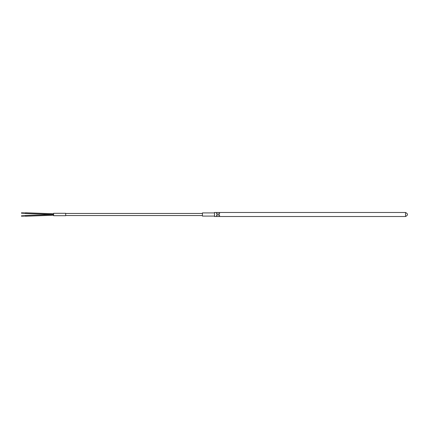 <?xml version="1.0" encoding="UTF-8"?>
<svg xmlns="http://www.w3.org/2000/svg" width="429" height="429" viewBox="0 0 429 429"><rect width="100%" height="100%" fill="white"/><g stroke="black" fill="none" stroke-linecap="round" stroke-linejoin="round"><path stroke-width="0.64" d="M214.5 212.913L202.434 212.913L202.434 216.087L214.5 216.087M219.535 216.431L216.511 216.431L216.511 215.058L219.535 215.058L219.535 216.431M405.539 212.489L214.5 212.489L214.5 216.511L405.539 216.511L405.539 212.489C408.129 213.83 408.129 215.17 405.539 216.511M219.535 212.569L219.535 213.942L216.511 213.942L216.511 212.569L219.535 212.569M25.472 213.519L53.609 214.5L53.609 215.707L65.691 215.707L65.691 213.293L53.609 213.293L53.609 214.5L25.472 215.481M25.472 212.779L53.609 213.76M21.45 212.811L25.472 212.956M21.45 215.803L25.472 215.658M202.434 215.546L65.691 215.546M21.45 216.189L25.472 216.044M25.472 216.221L53.609 215.24M21.45 213.197L25.472 213.342M202.434 213.454L65.691 213.454"/></g></svg>
